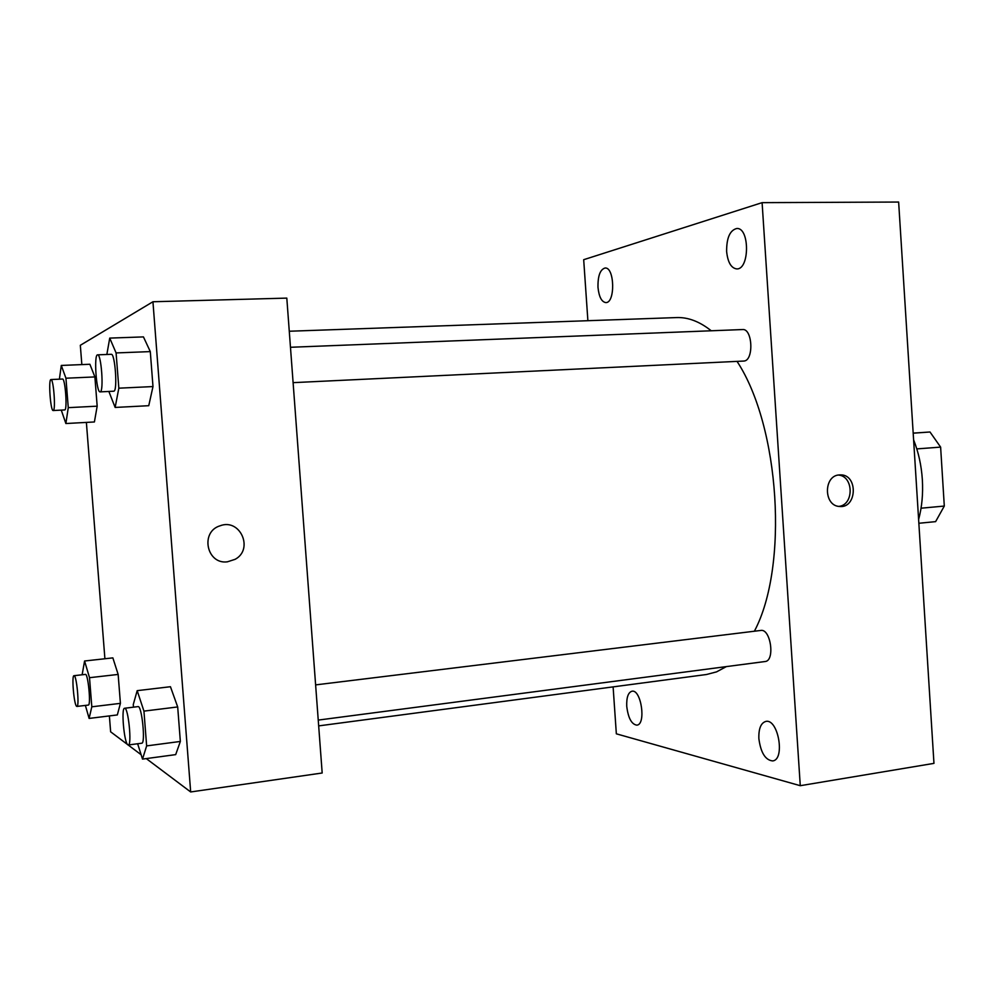 <?xml version="1.0" encoding="UTF-8"?>
<svg xmlns="http://www.w3.org/2000/svg" width="994" height="994" viewBox="0 0 994 994"><rect width="100%" height="100%" fill="white"/><g stroke="black" fill="none" stroke-linecap="round" stroke-linejoin="round"><path stroke-width="1.49" d="M913.188 433.123L929.999 431.992L940.622 447.114L944.3 506.058L935.615 521.639L918.854 523.266M921.04 508.207L944.3 506.058M916.803 448.903L940.622 447.114M913.188 433.185L929.999 431.992M913.61 439.895C918.481 452.108 921.401 465.341 922.345 479.58C923.19 493.832 921.947 507.139 918.618 519.514M915.698 472.97L916.754 489.93M587.889 320.702L583.689 259.695L762.1 202.652L898.638 202.043L933.962 763.367L800.269 785.695L616.342 733.821L613.112 686.879M597.99 287.378C598.984 296.821 601.581 301.89 605.793 302.586C615.423 303.232 614.69 266.914 605.073 268.007C600.14 269.498 597.779 275.959 597.99 287.378M626.742 706.312C628.196 718.053 631.563 724.328 636.831 725.148C646.361 724.663 641.217 689.028 631.973 691.215C628.171 692.42 626.431 697.465 626.742 706.312M758.869 738.641C760.745 752.657 765.318 760.087 772.611 760.919C785.434 759.925 778.302 718.463 765.877 721.408C760.895 722.899 758.559 728.652 758.869 738.641M726.626 251.519C727.782 262.329 731.149 268.132 736.728 268.914C749.724 269.747 749.799 227.303 736.753 228.496C729.919 230.273 726.539 237.951 726.626 251.519M762.1 202.652L800.269 785.695M839.445 474.921C823.454 475.368 823.454 505.859 839.433 506.455C857.052 508.742 858.294 474.536 840.589 474.883L839.445 474.921L840.589 474.883M838.837 506.393C854.181 504.977 853.771 475.989 838.389 475.057M318.242 720.091L765.057 661.532C775.283 661.01 770.748 628.382 760.758 630.444L315.62 684.891M293.106 382.653L744.021 361.046C754.024 360.337 752.557 328.318 742.555 329.548L290.472 347.279M318.664 725.893L706.523 674.504L716.562 671.869L726.328 666.614M754.371 631.227C788.751 566.742 779.992 426.6 737.051 361.394M711.257 330.778C699.627 321.547 688.084 317.148 676.653 317.571L289.279 331.238M81.843 364.599L80.328 345.291L152.939 301.754L286.806 298.113L322.18 772.997L190.674 791.957L146.267 758.584M152.939 301.754L190.674 791.957M227.39 561.821C206.653 564.716 199.881 531.765 220.047 525.814C240.088 517.911 254.079 549.21 235.143 559.311L227.39 561.821C206.64 564.716 199.881 531.765 220.047 525.814C240.088 517.911 254.079 549.21 235.143 559.311L227.39 561.821M89.882 364.264L94.89 376.925L97.176 406.173L94.405 421.965L97.176 406.173L94.89 376.925L89.882 364.264L61.293 365.444L65.939 378.217L68.263 407.652L65.877 423.531L61.28 410.124M170.446 686.717L177.69 706.945L180.349 741.449L175.69 754.62L180.349 741.449L177.69 706.945L170.446 686.717L137.184 690.656L143.944 711.12L146.64 745.898L142.515 759.093L137.644 743.748M127.505 744.481L110.632 731.808L109.39 715.916M104.904 658.749L86.379 422.4M141.123 754.719L128.151 744.978M143.447 336.904L150.293 351.603L152.989 386.567L148.752 405.701L152.989 386.567L150.293 351.603L143.447 336.904L109.738 338.097L116.087 352.932L118.833 388.182L115.142 407.441L108.868 391.462M112.856 657.879L118.149 674.429L120.411 703.354L117.329 714.934L120.411 703.354L118.149 674.429L112.856 657.879L84.577 660.998L89.522 677.697L91.808 706.809L89.112 718.426L85.385 705.417M82.142 674.777L84.577 660.998M76.923 706.436L88.329 705.069C91.162 705.516 88.093 673.286 85.397 674.404L74.003 675.696C71.431 675.237 74.003 705.057 76.65 706.349L76.923 706.436C79.644 706.908 76.575 674.591 74.003 675.696M89.522 677.697L118.149 674.429M91.808 706.809L120.411 703.354M89.112 718.426L117.329 714.934M59.391 379.174L61.293 365.444M53.179 410.534L64.796 409.926C67.542 409.739 65.194 378.093 62.51 379.037L50.967 379.546C48.209 378.987 50.532 411.379 53.179 410.534L53.278 410.522C55.9 410.336 53.539 378.615 50.967 379.546M65.939 378.217L94.89 376.925M68.263 407.652L97.176 406.173M65.877 423.531L94.405 421.965M133.469 707.169L133.271 704.56L137.184 690.656M128.301 744.978L141.744 743.214C145.758 743.649 141.831 705.144 138.029 706.61L124.598 708.262C121.007 707.803 124.113 742.841 127.841 744.829L128.301 744.978C132.152 745.438 128.251 706.809 124.598 708.262M143.944 711.12L177.69 706.945M146.64 745.898L180.349 741.449M142.515 759.093L175.69 754.62M106.855 354.473L109.738 338.097M100.108 391.884L113.875 391.201C117.752 390.766 115.068 353.156 111.241 354.299L97.611 354.846C93.697 354.199 96.319 392.903 100.108 391.884L100.27 391.847C103.985 391.425 101.276 353.702 97.611 354.846M116.087 352.932L150.293 351.603M118.833 388.182L152.989 386.567M115.142 407.441L148.752 405.701"/></g></svg>
